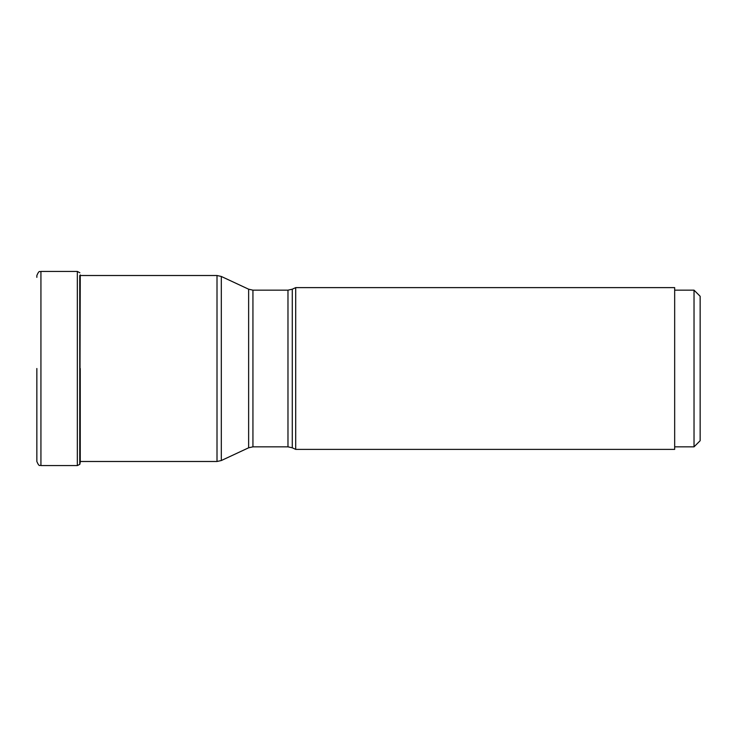 <?xml version="1.0" encoding="UTF-8"?>
<svg xmlns="http://www.w3.org/2000/svg" width="737" height="737" viewBox="0 0 737 737"><rect width="100%" height="100%" fill="white"/><g stroke="black" fill="none" stroke-linecap="round" stroke-linejoin="round"><path stroke-width="1.11" d="M36.85 461.5L36.85 368.5L36.85 461.5C39.54 467.783 39.853 464.55 40.931 465.572L40.931 271.428C39.853 272.45 39.54 269.217 36.85 275.5L36.85 277.361M80.25 368.5L80.25 462.108L80.25 368.5M295.703 449.386L295.703 287.614L674.668 287.614L674.668 449.386L295.703 449.386L292.285 447.801L292.285 289.199L287.974 290.157L287.974 446.843L252.938 446.843L252.938 290.157L248.636 289.199L248.636 447.801L221.312 460.533L221.312 368.5L221.312 460.533L217.01 461.491L217.01 275.509L80.25 275.509L80.25 274.892L80.351 275.509M80.25 274.892L79.753 464.384L79.753 275.509M79.753 461.491L79.753 464.384L77.339 465.572L77.339 271.428L79.872 272.773M700.15 296.274L700.15 440.726L700.15 296.274L694.033 290.157L694.033 446.843L700.15 440.726M694.033 290.157L674.668 290.157M694.033 446.843L674.668 446.843M221.312 368.417L221.312 276.467L221.312 368.417M36.85 459.639L36.85 460.57M36.85 275.5L36.85 276.43M80.25 462.108L79.872 464.227M77.339 465.572L40.931 465.572M77.339 271.428L40.931 271.428M292.285 289.199L295.703 287.614M292.285 447.801L287.974 446.843M287.974 290.157L252.938 290.157M252.938 446.843L248.636 447.801M248.636 289.199L221.312 276.467L217.01 275.509M217.01 461.491L80.25 461.491"/></g></svg>
